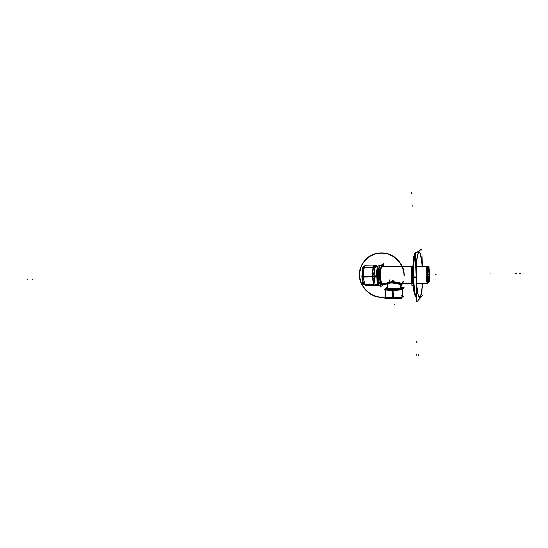 <?xml version="1.0" encoding="UTF-8"?>
<svg xmlns="http://www.w3.org/2000/svg" width="548" height="548" viewBox="0 0 548 548"><rect width="100%" height="100%" fill="white"/><g stroke="black" fill="none" stroke-linecap="round" stroke-linejoin="round"><path stroke-width="0.82" d="M427.604 275.836L427.995 275.829C427.913 271.342 428.146 268.808 428.7 268.225C429.18 268.568 429.474 270.596 429.584 274.308M428.584 280.74L429.043 273.911C428.837 269.417 428.454 267.657 427.885 268.63C428.454 267.657 428.837 269.417 429.043 273.911L428.433 268.589M429.392 279.336L429.454 281.631L427.454 283.672L427.015 267.561L429.029 265.807L429.118 269.082M428.036 266.986C426.776 267.691 427.221 284.001 428.454 282.336C427.221 284.001 426.776 267.691 428.036 266.986C426.776 267.691 427.221 284.001 428.454 282.336C427.221 284.001 426.776 267.691 428.036 266.986L428.372 267.143L428.036 266.986C426.776 267.691 427.221 284.001 428.454 282.336L428.447 282.33M429.043 273.911C429.063 279.316 428.728 281.583 428.036 280.713C428.728 281.583 429.063 279.316 429.043 273.911C429.063 279.316 428.728 281.583 428.036 280.713C428.728 281.583 429.063 279.316 429.043 273.911C429.063 279.316 428.728 281.583 428.036 280.713M427.584 275.028L427.967 275.021C428.084 278.74 428.378 280.768 428.858 281.097C429.413 280.501 429.646 277.973 429.564 273.507M428.796 282.049L428.618 282.186C427.433 282.604 427.2 267.191 428.392 267.15L428.029 267.102M427.796 266.883L427.276 266.403M427.92 266.773L427.365 266.246M428.152 266.992C426.81 267.157 427.289 284.549 428.563 282.206M427.187 266.075C425.796 266.109 426.07 283.789 427.447 283.289M417.158 283.33L427.44 283.241C426.139 283.254 425.878 266.801 427.166 266.164C425.878 266.801 426.139 283.254 427.44 283.234C426.139 283.254 425.878 266.801 427.166 266.164C425.878 266.801 426.139 283.254 427.44 283.234C426.139 283.254 425.878 266.801 427.166 266.164M416.946 266.28L427.104 266.123L416.953 266.273M416.891 266.397L427.509 266.123C426.33 266.068 426.262 280.528 427.433 282.843M427.556 266.109L427.974 266.725M411.781 272.671L412.363 266.821L412.795 266.479M381.415 266.746L412.425 266.26M411.425 266.205L381.75 266.664C379.887 267.342 380.257 284.35 382.127 283.85C380.257 284.35 379.887 267.342 381.75 266.664L411.425 266.205L381.75 266.664C379.887 267.342 380.264 284.357 382.127 283.85C380.264 284.357 379.887 267.342 381.75 266.664C379.887 267.342 380.264 284.357 382.127 283.85C380.264 284.357 379.887 267.342 381.75 266.664M400.266 284.309L400.232 284.522C398.684 283.295 388.203 281.487 387.505 284.631L387.415 284.665M400.273 284.35L400.293 285.124M412.466 266.136L381.476 266.623L412.466 266.143M381.922 266.664C380.168 267.26 380.353 283.186 382.127 283.796M400.52 283.816L400.252 284.508L400.725 283.693L400.177 284.474L393.327 282.419C390.388 282.809 388.436 283.528 387.477 284.576M400.211 284.535L400.287 287.933L400.184 284.542M400.204 285.207L400.177 284.474L392.868 282.405C389.601 283.227 387.785 283.96 387.415 284.597C387.785 283.96 389.601 283.227 392.868 282.405L400.177 284.474L400.725 283.693L400.177 284.474L392.868 282.405C389.601 283.227 387.785 283.96 387.415 284.597C387.785 283.96 389.601 283.227 392.868 282.405L400.177 284.474L400.725 283.693M400.362 287.899L401.102 288.769L400.383 287.837M401.211 288.721L400.383 287.919C404.308 288.878 401.711 289.556 392.587 289.961C385.484 289.796 383.799 289.241 387.539 288.289C383.799 289.241 385.484 289.796 392.587 289.961C399.197 289.782 402.479 289.269 402.431 288.419L400.383 287.919L401.211 288.721L400.383 287.919C404.308 288.878 401.711 289.556 392.587 289.961C385.484 289.796 383.799 289.241 387.539 288.289C383.799 289.241 385.484 289.796 392.587 289.961C401.711 289.556 404.308 288.878 400.383 287.919C404.308 288.878 401.711 289.556 392.587 289.961C388.724 289.954 386.374 289.721 385.545 289.248C385.175 288.919 385.833 288.597 387.518 288.289M400.985 288.81L400.287 288.001C398.814 288.878 388.347 289.097 387.614 288.269L387.532 288.125C387.039 289.07 398.649 288.967 400.287 288.001L400.985 288.81L400.287 288.001C398.649 288.967 387.039 289.07 387.532 288.125C387.039 289.07 398.649 288.967 400.287 288.001C398.649 288.967 387.039 289.07 387.532 288.125M387.518 287.714L386.717 287.721L383.696 290.063L401.424 289.947L404.123 287.597L400.376 287.625M387.34 288.652L386.724 288.96L387.532 288.159C385.833 288.44 385.169 288.762 385.539 289.091C386.45 289.591 388.977 289.824 393.122 289.796L393.491 298.516M387.525 288.043L387.621 288.207C388.443 289.056 399.259 288.782 400.376 287.878L402.431 288.262C402.383 289.145 398.923 289.659 392.053 289.803L392.306 297.735C398.588 297.639 402.102 297.146 402.828 296.269L402.664 296.071M392.306 297.776L392.313 297.934C398.971 297.817 402.444 297.297 402.732 296.372M402.451 289.063L401.636 289.769M400.855 289.954L392.608 290.611L392.58 289.824L392.608 290.611L385.881 290.05M392.532 298.516L392.354 297.934M402.15 296.968L401.965 297.16C401.403 297.92 398.417 298.359 392.998 298.475C388.964 298.441 386.813 298.146 386.546 297.578L386.388 297.434M386.059 297.139L392.834 297.776C398.841 297.639 402.157 297.16 402.78 296.317M386.936 297.941L386.333 297.386L384.991 298.544L400.958 298.496L403.397 296.221L402.814 296.221M392.875 297.934L392.998 298.475C388.964 298.441 386.813 298.146 386.546 297.578C386.813 298.146 388.964 298.441 392.998 298.475L392.875 297.934L392.998 298.475C398.814 298.331 401.787 297.859 401.903 297.05C401.787 297.859 398.814 298.331 392.998 298.475C398.814 298.331 401.787 297.859 401.903 297.05C401.787 297.859 398.814 298.331 392.998 298.475L386.888 297.893M393.368 297.728L386.011 297.091L385.778 296.53M385.703 296.9L385.799 297.139C386.717 297.68 389.244 297.941 393.382 297.927M393.231 280.275L393.272 281.693M392.656 280.281L392.704 281.679M400.376 287.967L401.177 288.734L400.376 287.967L401.396 288.296L401.321 288.659L400.478 288.255M387.381 288.618L386.758 288.837L387.422 288.659M387.498 288.57L386.922 289.186M400.245 284.268L400.362 288.097M386.655 288.967L387.244 288.721M386.744 289.125L387.498 288.385M387.546 288.186L386.95 288.782M400.266 284.261L400.376 287.864M400.109 282.295L399.588 282.473M399.286 282.542C394.197 283.234 390.245 283.248 387.429 282.583M400.896 283.686L398.821 283.172C396.355 281.884 393.43 281.528 390.032 282.083L386.587 283.809C387.285 283.289 393.341 280.275 398.122 283.021M428.447 282.131L427.974 281.665L428.331 282.186M428.68 282.172L429.207 280.418M429.07 268.897L428.276 267.253M396.273 298.509L390.039 298.53M401.465 288.536C401.109 289.645 387.505 290.084 386.566 289.022L386.669 288.638M386.511 288.762L387.552 288.337M380.463 275.747C380.661 280.966 381.237 283.809 382.175 284.261L382.648 283.85M381.908 266.205C380.853 266.917 380.36 270.287 380.428 276.315C380.668 281.227 381.237 283.878 382.127 284.261M382.155 284.261L382.607 283.85C381.511 284.953 380.792 282.446 380.428 276.315C380.792 282.446 381.511 284.953 382.607 283.85C381.511 284.953 380.792 282.446 380.428 276.315C380.792 282.446 381.511 284.953 382.607 283.85M382.435 266.602L381.956 266.205C380.853 267.02 380.367 270.575 380.497 276.884M382.394 266.602C381.079 265.677 380.422 268.91 380.428 276.315C380.422 268.91 381.079 265.677 382.394 266.602C381.079 265.677 380.422 268.91 380.428 276.315C380.422 268.91 381.079 265.677 382.394 266.602L381.949 266.205M381.346 265.047L380.881 265.191M378.62 285.789L377.983 266.951M363.55 284.898L362.728 285.44L362.084 267.575L362.968 267.088M364.249 267.41L362.783 269.774L362.454 273.521L363.591 276.35C361.749 273.384 361.968 270.411 364.249 267.41C362.201 267.513 361.824 277.124 363.591 276.35C361.824 277.124 362.201 267.513 364.249 267.41C362.201 267.513 361.824 277.124 363.591 276.35C361.824 277.124 362.201 267.513 364.249 267.41M363.605 276.658L372.763 276.555L363.605 276.658M363.646 266.698L364.345 267.04L363.646 266.698M364.509 267.061L373.243 266.91L364.516 267.04M374.599 268.13L375.133 266.657L374.599 268.13L375.133 266.657L374.599 268.13L374.668 267.054L362.639 267.273M374.572 268.534L374.031 276.425L361.947 276.562L362.255 272.37M372.537 276.261L363.769 276.363L372.537 276.261M364.427 267.39L373.092 267.26M373.318 267.527L374.12 271.733L372.743 275.959L374.12 271.733L373.318 267.527L374.12 271.733L372.743 275.959L374.12 271.733L373.318 267.527L374.12 271.733L372.921 275.637M375.291 265.931L374.517 265.088C372.058 264.581 372.325 286.125 374.77 285.556L375.572 284.57L374.77 285.556C372.325 286.125 372.058 264.581 374.517 265.088C372.058 264.581 372.325 286.125 374.77 285.556C372.325 286.125 372.058 264.581 374.517 265.088C372.058 264.581 372.325 286.125 374.77 285.556C372.325 286.125 372.058 264.581 374.517 265.088L375.291 265.931M365.461 265.239C362.879 264.732 363.139 286.193 365.708 285.631C363.139 286.193 362.879 264.732 365.461 265.239C362.879 264.732 363.139 286.193 365.708 285.631C363.139 286.193 362.879 264.732 365.461 265.239C362.879 264.732 363.139 286.193 365.708 285.631C363.139 286.193 362.879 264.732 365.461 265.239L374.161 265.095L365.461 265.239M373.359 267.253L372.572 267.266M372.654 266.917L373.441 266.903M374.058 284.878L373.243 284.816M373.167 284.659L373.955 284.652M372.756 276.843L371.969 276.856M371.948 276.267L372.736 276.261M376.661 266.287L376.387 265.91M374.996 265.712C371.66 259.594 372.044 291.118 375.236 284.919C372.044 291.118 371.66 259.594 374.996 265.712C371.66 259.594 372.044 291.118 375.236 284.919C372.044 291.118 371.66 259.594 374.996 265.712C371.66 259.594 372.044 291.118 375.236 284.919C372.044 291.118 371.66 259.594 374.996 265.712M374.044 276.233L374.065 276.856L374.044 276.391L377.339 276.35C377.497 280.062 377.901 282.562 378.552 283.857C377.901 282.562 377.497 280.062 377.339 276.35L377.62 269.554M375.846 284.316L375.209 284.344M375.455 284.124L376.017 284.241M375.736 284.316L378.332 284.296C377.791 284.234 377.339 283.042 376.969 280.727L376.668 271.698C376.901 268.595 377.325 266.801 377.935 266.314L375.743 266.301M376.14 284.316L375.318 284.892L363.406 284.994M364.399 284.892L364.975 284.953L364.399 284.892M365.153 284.953L373.791 284.885M363.619 276.966L362.66 279.302L363.447 283.268L364.858 284.713C362.392 282.172 361.975 279.59 363.619 276.966C361.57 277.172 363.331 285.515 364.858 284.713C363.331 285.515 361.57 277.172 363.619 276.966C361.57 277.172 363.331 285.515 364.858 284.713C363.331 285.515 361.57 277.172 363.619 276.966M375.079 283.522L374.037 276.671L361.954 276.815L362.55 280.46M375.202 284.309L375.277 284.796L363.269 284.898M373.75 284.659L365.043 284.734L373.75 284.659M363.79 276.952L372.489 276.85M372.784 277.103L374.428 280.754L372.784 277.103L374.428 280.754L373.887 284.439L374.428 280.754L373.887 284.439L374.428 280.754L372.784 277.103L374.428 280.754L374.003 284.145M377.387 275.781L374.072 275.822M376.599 276.363L377.387 276.35L376.599 276.363M380.196 277.069L374.079 276.952M380.264 283.241L379.483 276.445L380.175 276.439L377.339 276.35C377.243 272.603 377.462 269.678 378.004 267.582C377.462 269.678 377.243 272.603 377.339 276.35L378.134 276.459L377.339 276.35C377.497 280.062 377.901 282.562 378.552 283.857C377.901 282.562 377.497 280.062 377.339 276.35L374.044 276.391L374.065 276.856L374.044 276.391L377.339 276.35C377.243 272.603 377.462 269.678 378.004 267.582C377.462 269.678 377.243 272.603 377.339 276.35L378.134 276.459L377.339 276.35C377.483 279.891 377.867 282.35 378.483 283.72L378.552 283.789M380.024 265.205L378.832 267.123M378.538 268.732L378.23 277.103M379.223 265.855L378.805 267.143C379.271 265.266 379.798 264.766 380.38 265.629C379.798 264.766 379.271 265.266 378.805 267.143C379.271 265.266 379.798 264.766 380.38 265.629C379.798 264.766 379.271 265.266 378.805 267.143M378.531 268.595L378.182 276.466L379.031 283.515L378.182 276.466L379.031 283.515L378.182 276.466L378.531 268.595L378.182 276.466L378.531 268.595L378.182 276.466L379.031 283.515M380.148 275.802L377.325 275.781M378.189 275.829L379.031 283.426M379.6 284.933L380.271 285.303M380.271 275.802C380.504 281.624 381.134 284.782 382.182 285.289L383.093 283.843M378.12 275.829L378.442 280.535M381.894 265.177C380.716 265.965 380.168 269.719 380.244 276.439C380.511 281.912 381.148 284.864 382.134 285.289M382.161 285.289L383.045 283.843C381.716 286.816 380.778 284.344 380.244 276.439C380.333 266.958 381.189 263.677 382.833 266.595L381.935 265.177C380.709 266.081 380.168 270.048 380.319 277.069M382.881 266.595L381.935 265.177M379.702 265.225L378.983 266.349M378.161 272.171L378.161 277.096M374.065 276.856L374.044 276.391L377.401 276.35L374.085 276.384L380.175 276.439L378.134 276.466L380.175 276.439L378.209 276.466L380.175 276.439L378.209 276.466L380.175 276.439L379.483 276.445L379.785 268.917M380.792 265.383L379.805 265.211M383.614 266.588L383.518 263.725L379.819 265.972L380.524 286.981L384.182 283.837M363.756 266.492L362.673 267.095L374.709 266.903L376.558 265.801L375.243 265.828M375.079 265.849L375.407 266.355L375.079 265.849L375.407 266.355L373.469 266.876L375.407 266.355L373.469 266.876L375.407 266.355L375.079 265.849L375.407 266.355L373.688 266.835M412.254 275.356L412.678 275.349M412.363 266.814L412.829 265.794M411.397 266.225L411.973 285.789L412.891 284.946M411.788 277.124C411.98 280.692 412.336 282.974 412.863 283.96C412.336 282.974 411.98 280.692 411.788 277.124C411.98 280.692 412.336 282.974 412.863 283.96C412.336 282.974 411.98 280.692 411.788 277.124C411.98 280.692 412.336 282.974 412.863 283.96M411.733 275.363L412.692 276.082M412.74 276.103L412.925 279.624M411.74 275.973L412.726 277.507L411.74 275.973M416.158 297.448C414.432 296.372 413.315 289.748 412.808 277.562C412.349 263.725 414 250.744 415.911 252.258C414.076 252.327 413.021 258.834 412.74 271.774L412.815 277.939C413.411 290.865 414.624 297.345 416.466 297.372C414.603 297.311 413.384 290.707 412.808 277.562C412.63 262.54 413.562 254.08 415.603 252.19M411.767 276.507L412.774 278.918M412.884 279.028L412.808 270.089C413.219 257.368 414.35 251.388 416.192 252.149M414.925 252.69C413.165 256.676 412.452 265.444 412.774 279.001L412.884 279.001M412.904 279.001L416.138 278.994M416.357 278.994C415.795 265.499 417.213 251.751 419.049 251.95C420.446 252.333 421.487 257.081 422.166 266.191M415.542 252.196L416.343 252.142C414.315 254.032 413.384 262.506 413.562 277.555L412.747 277.562L413.562 277.555C414.021 289.043 415.055 295.653 416.665 297.393M415.466 296.961C413.945 294.098 413.021 287.145 412.692 276.11L416.055 276.082M422.378 283.289C421.919 292.413 420.994 297.18 419.604 297.605C417.816 296.345 416.706 289.173 416.275 276.076M422.803 283.282L423.125 294.947L416.795 301.784L415.405 253.382L421.844 248.998L422.323 266.191M420.864 256.053C418.74 244.661 415.576 258.361 416.227 277.541C416.638 294.454 419.693 303.339 421.316 293.454C419.693 303.339 416.638 294.454 416.227 277.541C416.638 294.454 419.693 303.339 421.316 293.454C419.693 303.339 416.638 294.454 416.227 277.541C415.576 258.361 418.74 244.661 420.864 256.053C418.74 244.661 415.576 258.361 416.227 277.541C415.576 258.361 418.74 244.661 420.864 256.053M422.255 283.289C421.323 297.338 419.809 300.557 417.706 292.961C419.809 300.557 421.323 297.338 422.255 283.289C421.323 297.338 419.809 300.557 417.706 292.961C419.809 300.557 421.323 297.338 422.255 283.289M417.261 256.635C419.179 248.991 420.775 252.176 422.042 266.198C420.775 252.176 419.179 248.991 417.261 256.635C419.179 248.991 420.775 252.176 422.042 266.198C420.775 252.176 419.179 248.991 417.261 256.635C419.179 248.991 420.775 252.176 422.042 266.198M422.33 283.289C421.878 292.207 420.967 296.865 419.604 297.269C417.843 296.03 416.747 288.96 416.322 276.055M416.405 278.932C415.85 265.636 417.247 252.094 419.056 252.279C420.426 252.655 421.446 257.293 422.118 266.198M412.671 266.575L412.815 266.088M412.185 278.165L412.61 281.912M412.288 276.507L412.699 276.493M427.865 266.821L427.324 266.314M427.063 266.164L416.925 266.321L427.063 266.164M400.663 283.686C397.492 281.542 387.162 281.816 386.587 283.809C387.162 281.816 397.492 281.542 400.663 283.686C397.492 281.542 387.162 281.816 386.587 283.809C387.162 281.816 397.492 281.542 400.663 283.686M401.684 295.804C403.945 296.817 400.999 297.475 392.834 297.776C387.833 297.722 385.484 297.331 385.785 296.619C385.484 297.331 387.833 297.722 392.834 297.776C400.999 297.475 403.945 296.817 401.684 295.804C403.945 296.817 400.999 297.475 392.834 297.776C387.833 297.722 385.484 297.331 385.785 296.619C385.484 297.331 387.833 297.722 392.834 297.776C400.999 297.475 403.945 296.817 401.684 295.804M392.834 297.735L392.587 290.008L392.834 297.735M392.985 281.679L392.943 280.275L392.985 281.679M428.248 274.664L429.098 274.658L428.248 274.664M436.112 274.569L435.256 274.582L436.112 274.569M400.533 283.802L400.245 284.439L400.533 283.802M394.485 304.9L394.457 304.085L394.485 304.9M392.998 298.475C388.964 298.441 386.813 298.146 386.546 297.578C386.813 298.146 388.964 298.441 392.998 298.475M386.662 288.94L387.518 288.303L386.662 288.94M428.043 267.191L427.803 267.677L428.043 267.191M428.474 282.104L428.81 281.097L428.474 282.104M428.652 268.225L428.289 267.232L428.652 268.225M387.429 288.536L386.58 288.871C386.176 289.31 387.361 289.604 390.128 289.769C387.361 289.604 386.176 289.31 386.58 288.871C386.176 289.31 387.361 289.604 390.128 289.769M397.875 289.55L401.41 288.769L397.875 289.55L401.41 288.769L400.43 288.152M375.894 284.316L375.243 284.563L375.894 284.316M380.244 276.439C380.333 266.958 381.189 263.677 382.833 266.595C381.189 263.677 380.333 266.958 380.244 276.439C380.778 284.344 381.716 286.816 383.045 283.843C381.716 286.816 380.778 284.344 380.244 276.439C380.333 266.958 381.189 263.677 382.833 266.595C381.189 263.677 380.333 266.958 380.244 276.439C380.778 284.344 381.716 286.816 383.045 283.843M381.97 284.193L384.36 283.83L381.97 284.193M374.339 285.303L378.6 285.268L374.339 285.303M379.353 285.261L379.867 285.255L379.353 285.261M373.729 276.425L372.763 276.535L373.729 276.425M363.605 276.61L362.66 276.555L363.605 276.61M381.956 285.207L386.881 283.857M379.415 265.451L374.695 267.904M377.682 284.302L378.579 284.659M415.911 252.258C414 250.744 412.349 263.725 412.808 277.562C413.384 290.707 414.603 297.311 416.466 297.372C414.603 297.311 413.384 290.707 412.808 277.562C412.349 263.725 414 250.744 415.911 252.258C414 250.744 412.349 263.725 412.808 277.562C413.445 291.557 414.754 298.085 416.727 297.139M416.096 277.541L412.726 277.562L416.096 277.541M412.349 275.788L412.459 270.157L412.349 275.788M515.647 273.596L516.552 273.589L515.647 273.596M519.689 273.548L520.6 273.541L519.689 273.548M381.935 284.412L385.08 283.823M383.949 283.837L381.922 284.09M490.104 273.911L490.994 273.897L490.104 273.911M27.4 279.569L28.01 279.562L27.4 279.569M404.239 275.308C404.328 263.122 393.012 252.306 380.881 252.84C393.012 252.306 404.328 263.122 404.239 275.308C404.328 263.122 393.012 252.306 380.881 252.84C368.852 253.025 358.892 263.684 359.42 275.507C359.762 287.337 370.421 297.612 382.367 297.502L385.902 297.208M400.314 288.173L403.486 281.343M380.881 252.84C368.852 253.025 358.892 263.684 359.42 275.507C359.762 287.337 370.421 297.612 382.367 297.502C370.421 297.612 359.762 287.337 359.42 275.507C358.892 263.684 368.852 253.025 380.881 252.84M385.792 296.893L382.353 297.174C370.585 297.29 360.077 287.159 359.741 275.507C359.228 263.855 369.044 253.347 380.894 253.169C392.848 252.642 403.999 263.3 403.903 275.308C403.999 263.3 392.848 252.642 380.894 253.169C392.848 252.642 403.999 263.3 403.903 275.308M403.143 281.35L399.999 288.043M382.353 297.174C370.585 297.29 360.077 287.159 359.741 275.507C359.228 263.855 369.044 253.347 380.894 253.169C369.044 253.347 359.228 263.855 359.741 275.507C360.077 287.159 370.585 297.29 382.353 297.174M32.277 279.507L32.887 279.501L32.277 279.507M411.706 192.403L411.733 193.245M417.966 342.843L417.946 342.034M416.521 342.171L416.501 341.356M416.898 355.227L416.877 354.419M418.336 355.597L418.309 354.789M412.089 205.486L412.11 206.329M378.004 267.582C377.462 269.678 377.243 272.603 377.339 276.35C378.394 286.131 379.469 286.631 380.559 277.857M377.401 276.35L374.044 276.391L377.401 276.35M378.134 276.459L377.339 276.35M411.493 266.15L381.915 266.616M381.696 283.857L382.127 283.85M382.435 283.85L386.593 283.809L387.498 284.57M388.772 283.796L389.279 283.789M393.341 283.754L412.678 283.583M402.465 289.413L402.677 296.317M385.566 290.05L385.799 297.139M389.155 279.939L389.224 282.158M387.614 288.269L387.244 288.775M387.135 288.796L387.621 288.207L387.498 284.638M398.821 283.172C396.218 281.877 393.293 281.514 390.032 282.083M386.621 283.816L387.505 284.631M365.646 265.232C363.036 266.438 361.975 270.294 362.475 276.809L362.461 276.562C363.091 284.371 363.543 284.364 365.557 285.604M374.414 285.556L365.708 285.631L374.414 285.556M380.47 285.303L380.052 285.309M415.528 252.196L417.329 252.066"/></g></svg>
